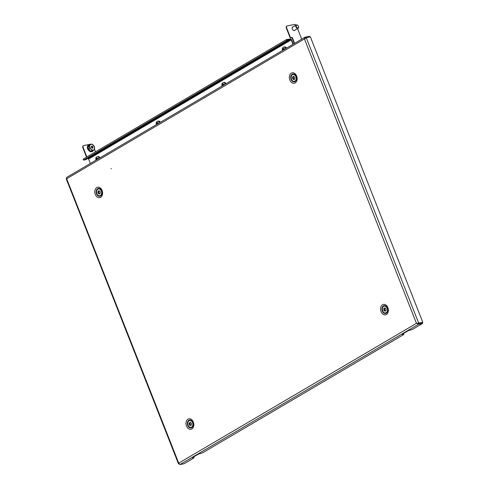 <?xml version="1.0" encoding="UTF-8"?>
<svg xmlns="http://www.w3.org/2000/svg" width="489" height="489" viewBox="0 0 489 489"><rect width="100%" height="100%" fill="white"/><g stroke="black" fill="none" stroke-linecap="round" stroke-linejoin="round"><path stroke-width="0.73" d="M111.364 168.577L110.966 168.815L111.364 168.577M66.638 177.409L305.008 37.225L309.409 36.29L309.659 36.926M66.59 178.534L178.729 463.144L179.934 464.55L184.06 463.731L193.534 458.156A1.895 0.318 158.5 0 0 194.011 457.716A1.895 0.318 158.5 0 0 193.455 457.704L193.027 457.79A1.895 0.318 -21.5 0 1 192.47 457.771A1.895 0.318 -21.5 0 1 192.947 457.331L197.776 454.489A1.895 0.318 158.5 0 1 200.276 453.523L200.704 453.437A1.895 0.318 -21.5 0 0 203.204 452.472L403.388 334.739A1.895 0.318 158.5 0 0 403.865 334.305A1.895 0.318 158.5 0 0 403.309 334.287L402.881 334.372A1.895 0.318 -21.5 0 1 402.325 334.354A1.895 0.318 -21.5 0 1 402.802 333.92L407.637 331.077A1.895 0.318 158.5 0 1 410.13 330.112L410.558 330.026A1.895 0.318 -21.5 0 0 413.058 329.054L422.533 323.486L422.215 322.673L418.095 323.492L417.062 323.217L418.107 323.437L422.789 322.282L310.338 36.791L305.649 37.946M305.325 38.081L305.283 37.109L304.427 38.924L306.163 37.641M416.879 323.253L418.413 324.305L418.095 323.492M418.107 323.437L418.67 323.101L416.463 323.339L304.427 38.924L66.7 178.729L66.804 177.354M306.212 37.61L418.67 323.101L422.789 322.282M416.463 323.339L178.729 463.144L179.09 464M66.211 178.803L178.461 463.774L179.108 464.024M305.026 38.802L305.448 37.995M179.934 464.55L418.413 324.305L422.533 323.486M193.687 456.897A1.895 0.318 -21.5 0 1 193.687 456.909L194.011 457.716M403.541 333.486A1.895 0.318 -21.5 0 1 403.547 333.492L403.865 334.305M101.877 192.862A2.372 1.711 -101.2 0 0 101.474 190.826M296.426 78.448A2.372 1.711 -101.2 0 0 296.022 76.412M193.106 424.47A2.372 1.711 -101.2 0 0 192.703 422.435M387.661 310.057A2.372 1.711 -101.2 0 0 387.251 308.021M99.829 193.699A1.577 1.137 -101.2 0 1 99.524 193.534L98.668 193.705A1.577 1.137 -101.2 0 0 99.047 193.888A1.577 1.137 -101.2 0 0 99.389 193.907L99.817 193.711A1.577 1.137 -101.2 0 0 100.227 192.978L100.263 192.36A1.577 1.137 -101.2 0 0 99.952 191.425L99.567 191.003A1.577 1.137 -101.2 0 0 98.845 190.796L98.423 190.997A1.577 1.137 -101.2 0 0 98.008 191.731L97.971 192.348A1.577 1.137 -101.2 0 0 98.283 193.283L98.668 193.705M99.829 193.821L99.389 193.907M98.961 195.734A3.472 2.5 -101.2 0 0 99.793 195.759A3.472 2.5 -101.2 0 0 101.651 192.434A3.472 2.5 -101.2 0 0 99.273 188.974A3.472 2.5 -101.2 0 0 98.442 188.943A3.472 2.5 -101.2 0 0 96.584 192.275A3.472 2.5 -101.2 0 0 98.961 195.734M99.903 195.734A3.472 2.5 -101.2 0 0 100.007 195.716A3.472 2.5 -101.2 0 0 101.871 192.959A3.472 2.5 -101.2 0 0 99.493 188.931A3.472 2.5 -101.2 0 0 98.656 188.907A3.472 2.5 -101.2 0 0 98.546 188.931M98.735 191.584L98.827 192.177A1.577 1.137 -101.2 0 0 99.139 193.112L98.283 193.283M99.139 193.112L99.255 193.589M98.827 192.177L97.971 192.348M99.261 190.838A1.577 1.137 -101.2 0 0 98.864 191.56L98.008 191.731M99.243 190.832L98.423 190.997M294.409 79.542L294.415 79.249A1.577 1.137 -101.2 0 0 294.665 78.888A1.577 1.137 -101.2 0 0 294.794 78.478L294.806 77.855A1.577 1.137 -101.2 0 0 294.457 76.938L294.054 76.541A1.577 1.137 -101.2 0 0 293.357 76.388A1.577 1.137 -101.2 0 0 293.327 76.4L292.917 76.626A1.577 1.137 -101.2 0 0 292.538 77.403L292.532 78.026A1.577 1.137 -101.2 0 0 292.88 78.943L293.278 79.334A1.577 1.137 -101.2 0 0 293.975 79.487A1.577 1.137 -101.2 0 0 294.005 79.481L294.409 79.542M295.869 80.031A3.472 2.5 -101.2 0 0 295.686 76.198A3.472 2.5 -101.2 0 0 292.99 74.53A3.472 2.5 -101.2 0 0 291.468 75.844A3.472 2.5 -101.2 0 0 291.652 79.676A3.472 2.5 -101.2 0 0 294.341 81.345A3.472 2.5 -101.2 0 0 295.869 80.031M294.451 81.321A3.472 2.5 -101.2 0 0 294.561 81.302A3.472 2.5 -101.2 0 0 296.083 79.988A3.472 2.5 -101.2 0 0 295.16 75.165A3.472 2.5 -101.2 0 0 293.204 74.493A3.472 2.5 -101.2 0 0 293.1 74.517M294.439 79.395L294.005 79.481M294.433 79.297A1.577 1.137 -101.2 0 1 294.14 79.163L293.278 79.334M293.29 77.25L293.388 77.855A1.577 1.137 -101.2 0 0 293.736 78.772L292.88 78.943M293.736 78.772L293.846 79.224M293.388 77.855L292.532 78.026M293.761 76.406L293.779 76.455A1.577 1.137 -101.2 0 0 293.4 77.231L292.538 77.403M293.779 76.455L292.917 76.626M385.656 308.18L385.399 308.235A1.577 1.137 -101.2 0 0 385.026 308.027A1.577 1.137 -101.2 0 0 384.678 307.984L384.244 308.156A1.577 1.137 -101.2 0 0 383.804 308.859L383.749 309.47A1.577 1.137 -101.2 0 0 384.03 310.417L384.403 310.857A1.577 1.137 -101.2 0 0 385.124 311.108L385.552 310.937A1.577 1.137 -101.2 0 0 385.992 310.234L386.053 309.623A1.577 1.137 -101.2 0 0 385.772 308.675L385.399 308.235M384.971 308.009L384.244 308.156M385.173 306.2A3.472 2.5 -101.2 0 0 384.226 306.138A3.472 2.5 -101.2 0 0 382.361 309.384A3.472 2.5 -101.2 0 0 384.623 312.893A3.472 2.5 -101.2 0 0 385.576 312.954A3.472 2.5 -101.2 0 0 387.435 309.702A3.472 2.5 -101.2 0 0 385.173 306.2M385.687 312.929A3.472 2.5 -101.2 0 0 385.79 312.911A3.472 2.5 -101.2 0 0 387.649 310.301A3.472 2.5 -101.2 0 0 385.387 306.157A3.472 2.5 -101.2 0 0 384.44 306.096A3.472 2.5 -101.2 0 0 384.33 306.12M387.661 309.861L387.685 309.531A1.577 1.137 78.8 0 1 387.679 309.586A1.577 1.137 78.8 0 1 387.655 309.775M384.513 308.718L384.605 309.299L383.749 309.47M384.605 309.299A1.577 1.137 -101.2 0 0 384.886 310.246L384.03 310.417M385.045 308.033A1.577 1.137 -101.2 0 0 384.666 308.687L383.804 308.859M385.564 311.016L385.124 311.108M385.613 310.888A1.577 1.137 -101.2 0 1 385.259 310.686L384.403 310.857M384.886 310.246L385.002 310.741M191.065 425.302A1.577 1.137 -101.2 0 1 190.759 425.143L189.897 425.308A1.577 1.137 -101.2 0 0 190.276 425.497A1.577 1.137 -101.2 0 0 190.624 425.516L191.046 425.32A1.577 1.137 -101.2 0 0 191.462 424.586L191.499 423.969A1.577 1.137 -101.2 0 0 191.187 423.028L190.802 422.606A1.577 1.137 -101.2 0 0 190.074 422.404L189.653 422.6A1.577 1.137 -101.2 0 0 189.237 423.333L189.2 423.951A1.577 1.137 -101.2 0 0 189.512 424.892L189.897 425.308M191.065 425.424L190.624 425.516M190.19 427.337A3.472 2.5 -101.2 0 0 191.028 427.368A3.472 2.5 -101.2 0 0 192.88 424.042A3.472 2.5 -101.2 0 0 190.508 420.583A3.472 2.5 -101.2 0 0 189.671 420.552A3.472 2.5 -101.2 0 0 187.819 423.877A3.472 2.5 -101.2 0 0 190.19 427.337M191.132 427.343A3.472 2.5 -101.2 0 0 191.242 427.325A3.472 2.5 -101.2 0 0 193.106 424.562A3.472 2.5 -101.2 0 0 190.722 420.54A3.472 2.5 -101.2 0 0 189.885 420.509A3.472 2.5 -101.2 0 0 189.781 420.534M189.964 423.193L190.062 423.78A1.577 1.137 -101.2 0 0 190.374 424.721L189.512 424.892M190.374 424.721L190.484 425.192M190.062 423.78L189.2 423.951M190.496 422.447A1.577 1.137 -101.2 0 0 190.099 423.162L189.237 423.333M190.472 422.441L189.653 422.6M293.235 44.151L291.536 39.835A1.137 0.764 59.5 0 0 290.35 38.943L286.401 39.597L83.038 159.194L286.346 39.646M292.935 44.328L291.193 39.902A0.63 0.422 59.5 0 0 290.533 39.407L87.928 158.558A0.63 0.422 -120.5 0 1 88.588 159.053L90.331 163.479M87.928 158.558L87.507 158.656M286.652 40.037L290.533 39.407L290.35 38.943M286.475 39.572L286.86 40.556L288.877 40.226L288.693 39.768L286.676 40.092M288.877 40.226L85.917 159.591L83.515 160.141L83.124 159.157M292.611 26.993L292.489 27.023A2.054 1.381 -120.5 0 1 292.611 26.993A2.054 1.381 -120.5 0 1 292.85 26.968M295.093 30.049A2.054 1.381 -120.5 0 1 294.714 30.452A2.054 1.381 -120.5 0 1 294.415 30.562A2.054 1.381 -120.5 0 1 292.373 29.175A2.054 1.381 -120.5 0 1 292.636 26.913A2.054 1.381 -120.5 0 1 292.935 26.803A2.054 1.381 -120.5 0 1 293.174 26.779M94.548 149.445L95.502 151.865M86.535 157.14L82.837 147.757A1.895 1.271 -120.5 0 1 83.167 145.869A1.895 1.271 -120.5 0 1 83.338 145.789M83.167 145.869L83.485 145.679A1.895 1.271 59.5 0 1 83.766 145.575L91.064 144.121A1.895 1.271 59.5 0 1 91.529 144.139M83.485 145.679A1.895 1.271 59.5 0 0 83.161 147.568L82.837 147.757M86.853 156.951L83.161 147.568M296.022 25.104A1.895 1.271 59.5 0 0 294.555 24.45L287.257 25.899A1.895 1.271 59.5 0 0 286.982 26.003A1.895 1.271 59.5 0 0 286.652 27.891L290.527 37.739L292.245 37.396L294.592 43.35M292.245 37.396L291.927 37.586L294.268 43.539M301.737 39.151L297.575 28.588M286.652 27.891L286.328 28.081L290.209 37.928L291.927 37.586M286.328 28.081A1.895 1.271 -120.5 0 1 286.658 26.192A1.895 1.271 -120.5 0 1 286.829 26.119M290.527 37.739L290.209 37.928M92.134 148.167L92.494 147.953L92.311 148.259L91.376 147.348L91.388 146.303L91.798 146.419L91.437 146.633M94.505 149.756L90.703 151.345L88.216 148.864L88.099 145.636L91.901 144.047L94.389 146.529L94.505 149.756L92.134 150.502L89.646 148.026L88.216 148.864M90.703 151.345L92.134 150.502M89.646 148.026L89.53 144.799M91.07 149.157A3.154 2.121 -120.5 0 1 89.768 146.303A3.154 2.121 -120.5 0 1 90.899 144.316A3.154 2.121 -120.5 0 1 93.326 145.184A3.154 2.121 -120.5 0 1 94.628 148.039A3.154 2.121 -120.5 0 1 93.497 150.025A3.154 2.121 -120.5 0 1 91.07 149.157M92.268 146.187L91.449 146.669L92.085 146.083L93.002 147.061L91.987 147.843M92.036 147.953L92.849 147.336M92.855 147.476L93.008 148.039L92.494 147.953M91.419 147.238L92.555 146.694M91.926 147.721L91.504 147.305M298.541 26.65A1.895 1.271 -120.5 0 1 298.565 26.724A1.895 1.271 -120.5 0 1 298.125 28.264A1.895 1.271 -120.5 0 1 296.86 28.13A1.895 1.271 -120.5 0 1 295.753 26.479A1.895 1.271 -120.5 0 1 296.206 25A1.895 1.271 -120.5 0 1 297.465 25.135A1.895 1.271 -120.5 0 1 297.758 25.361A1.895 1.271 -120.5 0 1 297.819 25.416M297.135 27.732A1.553 1.045 -120.5 0 1 296.212 25.752A1.553 1.045 -120.5 0 1 297.63 25.275A1.553 1.045 -120.5 0 1 297.868 25.465A1.553 1.045 -120.5 0 1 298.528 26.583A1.553 1.045 -120.5 0 1 297.135 27.732M282.52 50.453A2.524 1.822 78.8 0 1 282.99 47.421A2.524 1.822 78.8 0 1 283.657 47.078A2.524 1.822 78.8 0 1 285.594 48.252A2.524 1.822 78.8 0 1 285.741 48.558M283.657 47.078L284.512 46.907A2.524 1.822 78.8 0 1 286.475 48.124M284.684 49.175L284.39 48.631A5.037 1.375 -28.4 0 0 283.748 49.126L284.574 48.967M283.748 49.126A5.037 3.209 48 0 1 283.431 48.319A4.664 3.062 -175.8 0 0 282.997 48.711A5.037 3.209 48 0 0 283.314 49.517A5.037 1.375 -28.4 0 0 282.893 49.976A4.664 4.407 6.3 0 0 282.984 50.178M282.893 49.976L284.152 49.493M284.421 48.998L284.103 49.401M283.314 49.517L284.158 49.352M282.997 48.711L283.724 49.077M283.803 49.12L284.115 49.273M156.443 124.597A2.524 1.822 78.8 0 1 156.914 121.565A2.524 1.822 78.8 0 1 157.58 121.223A2.524 1.822 78.8 0 1 159.518 122.397A2.524 1.822 78.8 0 1 159.665 122.702M157.58 121.223L158.442 121.052A2.524 1.822 78.8 0 1 160.398 122.268M158.613 123.32L158.314 122.77A5.037 1.375 -28.4 0 0 157.678 123.271L158.497 123.112M157.678 123.271A5.037 3.209 48 0 1 157.36 122.464A4.664 3.062 -175.8 0 0 156.926 122.855A5.037 3.209 48 0 0 157.244 123.662A5.037 1.375 -28.4 0 0 156.816 124.12A4.664 4.407 6.3 0 0 156.914 124.322M156.816 124.12L158.075 123.638M158.344 123.142L158.026 123.546M157.244 123.662L158.081 123.497M156.926 122.855L157.654 123.222M157.733 123.265L158.039 123.417M222.098 85.985A2.524 1.822 78.8 0 1 222.574 82.953A2.524 1.822 78.8 0 1 223.235 82.61A2.524 1.822 78.8 0 1 225.172 83.784A2.524 1.822 78.8 0 1 225.319 84.09M223.235 82.61L224.096 82.439A2.524 1.822 78.8 0 1 226.052 83.656M224.268 84.707L223.968 84.163A5.037 1.375 -28.4 0 0 223.332 84.658L224.151 84.499M223.332 84.658A5.037 3.209 48 0 1 223.015 83.851A4.664 3.062 -175.8 0 0 222.581 84.242A5.037 3.209 48 0 0 222.898 85.049A5.037 1.375 -28.4 0 0 222.471 85.508A4.664 4.407 6.3 0 0 222.568 85.709M222.471 85.508L223.73 85.025M223.999 84.53L223.681 84.933M222.898 85.049L223.736 84.884M222.581 84.242L223.308 84.609M223.387 84.652L223.693 84.805M96.021 160.129A2.524 1.822 78.8 0 1 96.498 157.097A2.524 1.822 78.8 0 1 97.164 156.755A2.524 1.822 78.8 0 1 99.102 157.929A2.524 1.822 78.8 0 1 99.243 158.234M97.164 156.755L98.02 156.584A2.524 1.822 78.8 0 1 99.982 157.8M98.191 158.852L97.898 158.308A5.037 1.375 -28.4 0 0 97.256 158.803L98.075 158.644M97.256 158.803A5.037 3.209 48 0 1 96.938 157.996A4.664 3.062 -175.8 0 0 96.504 158.387A5.037 3.209 48 0 0 96.822 159.194A5.037 1.375 -28.4 0 0 96.4 159.652A4.664 4.407 6.3 0 0 96.492 159.854M96.4 159.652L97.659 159.169M97.928 158.674L97.611 159.078M96.822 159.194L97.659 159.029M96.504 158.387L97.232 158.754M97.311 158.797L97.617 158.949M383.407 305.894A3.991 2.873 78.8 0 1 387.392 308.058A3.991 2.873 78.8 0 1 386.292 313.217A3.991 2.873 78.8 0 1 382.3 311.053A3.991 2.873 78.8 0 1 383.407 305.894M386.396 314.519A5.33 3.839 -101.2 0 0 387.869 307.63A5.33 3.839 -101.2 0 0 382.545 304.745A5.33 3.839 -101.2 0 0 381.072 311.634A5.33 3.839 -101.2 0 0 386.396 314.519M188.858 420.308A3.991 2.873 78.8 0 1 192.843 422.472A3.991 2.873 78.8 0 1 191.737 427.63A3.991 2.873 78.8 0 1 187.752 425.467A3.991 2.873 78.8 0 1 188.858 420.308M191.847 428.932A5.33 3.839 -101.2 0 0 193.32 422.044A5.33 3.839 -101.2 0 0 187.996 419.159A5.33 3.839 -101.2 0 0 186.517 426.047A5.33 3.839 -101.2 0 0 191.847 428.932M292.171 74.291A3.991 2.873 78.8 0 1 296.163 76.449A3.991 2.873 78.8 0 1 295.056 81.608A3.991 2.873 78.8 0 1 291.071 79.444A3.991 2.873 78.8 0 1 292.171 74.291M295.167 82.91A5.33 3.839 -101.2 0 0 296.64 76.021A5.33 3.839 -101.2 0 0 291.31 73.136A5.33 3.839 -101.2 0 0 289.836 80.025A5.33 3.839 -101.2 0 0 295.167 82.91M97.623 188.705A3.991 2.873 78.8 0 1 101.614 190.863A3.991 2.873 78.8 0 1 100.508 196.022A3.991 2.873 78.8 0 1 96.516 193.858A3.991 2.873 78.8 0 1 97.623 188.705M100.612 197.324A5.33 3.839 -101.2 0 0 102.091 190.435A5.33 3.839 -101.2 0 0 96.761 187.55A5.33 3.839 -101.2 0 0 95.288 194.439A5.33 3.839 -101.2 0 0 100.612 197.324M403.095 333.742L403.309 334.287M402.722 333.969L402.881 334.372M193.241 457.16L193.455 457.704M192.868 457.38L193.027 457.79M88.588 159.053L291.193 39.902M83.515 160.141L286.86 40.556M93.099 150.581L90.685 151.358L87.873 147.898L89.719 144.726M87.464 148.106L89.077 150.85M92.445 146.584L91.461 147.165M92.892 146.81L91.84 147.427M93.002 147.061L91.956 147.672M91.449 146.657L91.834 146.431M293.999 30.569A1.895 1.271 59.5 0 0 294.415 30.446L298.125 28.264M296.206 25L292.495 27.182A1.895 1.271 59.5 0 0 292.184 27.482M416.481 323.333L417.343 323.26M286.982 26.003L286.658 26.192M93.356 150.429L92.403 151.663L90.379 151.773C87.189 149.616 86.516 147.293 88.368 144.811L90.392 144.701M92.128 148.155L92.525 147.922"/></g></svg>
